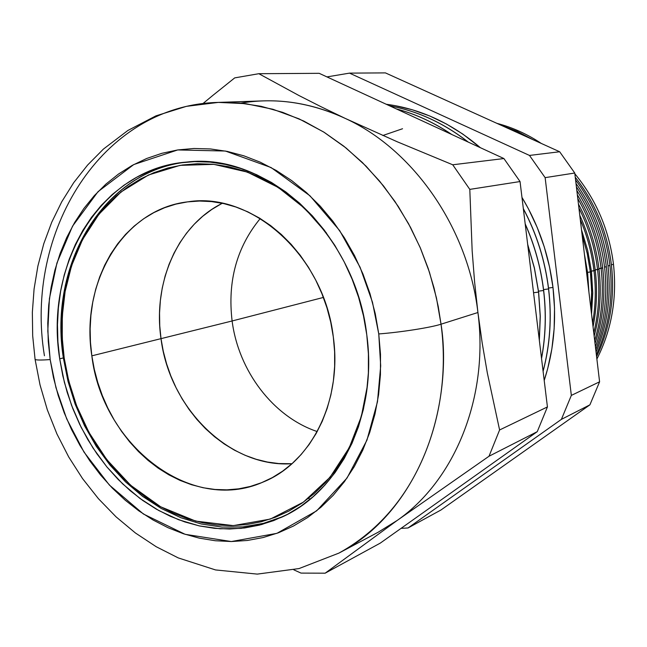 <?xml version="1.0" encoding="UTF-8"?>
<svg xmlns="http://www.w3.org/2000/svg" width="647" height="647" viewBox="0 0 647 647"><rect width="100%" height="100%" fill="white"/><g stroke="black" fill="none" stroke-linecap="round" stroke-linejoin="round"><path stroke-width="0.97" d="M367.359 385.935L361.349 416.409L349.275 447.643L330.043 477.26L303.394 502.145L270.357 519.064L233.349 525.615L195.685 521.11L160.65 506.787L130.621 485.25L106.723 459.548L88.938 432.382L76.589 405.701L68.679 380.711L64.19 358.001L63.374 357.993L64.19 358.001L67.248 374.702L71.582 391.128L77.155 407.165L83.932 422.669L91.85 437.518L100.859 451.582L110.888 464.748L121.854 476.896L133.678 487.919L146.271 497.697L159.526 506.156L173.347 513.184L187.606 518.716L202.196 522.671L216.971 525L231.812 525.647L246.572 524.588L261.121 521.797L275.298 517.276L288.966 511.049L301.979 503.14L314.199 493.604L325.473 482.525L335.688 469.989L344.705 456.103L352.429 441.003L358.745 424.844L363.565 407.788L367.359 385.944M91.842 355.842C80.131 282.666 123.084 209.005 187.994 201.815C251.869 191.366 324.252 255.872 333.318 336.974L334.62 351.766L334.636 366.477L333.375 380.954L330.86 395.026L327.123 408.548L322.214 421.391L316.189 433.417L309.137 444.505L301.122 454.55L292.258 463.462L282.626 471.17L272.347 477.599L261.517 482.711L250.26 486.463L238.686 488.841L226.911 489.844L215.055 489.472L203.215 487.757L191.512 484.716L180.044 480.406L168.916 474.866L158.224 468.169L148.058 460.381L138.49 451.582L129.618 441.852L121.499 431.282L114.204 419.968L107.782 408.006L102.299 395.511L97.794 382.571L94.292 369.316L91.842 355.842L90.451 342.271L90.135 328.708L90.912 315.283L92.772 302.1L95.699 289.274L99.687 276.924L104.701 265.157L110.71 254.077L117.673 243.806L125.534 234.424L134.228 226.046L143.691 218.743L153.849 212.612L164.597 207.719L175.855 204.12L187.517 201.88L199.47 201.031L211.601 201.597L223.789 203.595L235.912 207.016L247.85 211.852L259.463 218.063L270.64 225.593L281.243 234.376L291.166 244.331L300.297 255.363L308.53 267.357L315.768 280.175L321.923 293.706L326.945 307.778L330.754 322.255L333.318 336.974C342.409 401.253 310.883 463.131 262.957 482.12C190.614 514.341 102.113 444.626 91.842 355.842L161.006 338.648L91.842 355.842M222.317 203.279C177.513 225.488 152.732 282.852 161.006 338.648L163.287 351.329L166.578 363.792L170.84 375.956L176.049 387.69L182.155 398.916L189.118 409.519L196.874 419.418L205.358 428.516L214.513 436.725L224.25 443.979L234.497 450.199L245.164 455.318L256.163 459.281L267.389 462.039L278.744 463.559L291.967 463.721C229.677 468.04 169.53 408.354 161.006 338.648C169.53 408.354 229.677 468.04 291.967 463.721L278.744 463.559L267.389 462.039L256.163 459.281L245.164 455.318L234.497 450.199L224.25 443.979L214.513 436.725L205.358 428.516L196.874 419.418L189.118 409.519L182.155 398.916L176.049 387.69L170.84 375.956L166.578 363.792L163.287 351.329L161.006 338.648C152.732 282.852 177.513 225.488 222.317 203.279M309.25 498.408L308.223 498.546L309.25 498.408M221.581 203.651L211.787 209.45L202.64 216.333L194.221 224.242L186.603 233.082L179.834 242.771L173.978 253.212L169.069 264.308L165.147 275.945L162.243 288.036L160.367 300.459L159.542 313.108L159.752 325.87L161.006 338.648L232.111 320.977C227.396 281.227 236.778 247.081 260.248 218.54C236.778 247.081 227.396 281.227 232.111 320.977L161.006 338.648L159.752 325.87L159.542 313.108L160.367 300.459L162.243 288.036L165.147 275.945L169.069 264.308L173.978 253.212L179.834 242.771L186.603 233.082L194.221 224.242L202.64 216.333L211.787 209.45L221.581 203.651M63.859 357.799C48.719 264.558 104.046 169.611 188.592 161.912C103.569 169.7 48.226 264.866 63.374 357.993L68.008 381.326L75.101 404.043L84.555 425.799L96.217 446.236L109.925 465.023L125.486 481.853L142.672 496.419L161.224 508.461L180.853 517.713L201.249 523.981L222.075 527.087L242.973 526.893L263.539 523.334L283.386 516.403M326.476 233.049L313.374 217.182L300.758 204.678L287.292 193.688L273.123 184.314L258.42 176.631L243.337 170.703L228.043 166.57L212.693 164.241L197.456 163.723L182.47 164.993L167.88 168.002L153.832 172.692L140.448 179.001L127.839 186.837L116.112 196.106L105.356 206.708L95.659 218.516L87.094 231.408L79.71 245.27L73.572 259.965L68.711 275.363L65.153 291.32L62.913 307.697L62.015 324.365L62.444 341.179L64.19 358.001L62.258 338.033L62.306 315.825L65.104 291.587L71.542 265.836L82.549 239.56L98.902 214.278L120.973 192.005L148.43 175.013L180.052 165.365L213.842 164.354L247.348 172.094L278.267 187.476L304.923 208.552L326.476 233.049M613.469 264.202C617.149 298.421 611.617 330.035 596.882 359.036C611.617 330.035 617.149 298.421 613.469 264.202L611.415 264.898C614.99 297.741 610.048 328.304 596.591 356.586C610.048 328.304 614.99 297.741 611.415 264.898L613.469 264.202C609.134 230.008 596.259 199.866 574.843 173.768C596.259 199.866 609.134 230.008 613.469 264.202M609.919 265.399C613.405 297.216 608.884 326.97 596.364 354.677C608.884 326.97 613.405 297.216 609.919 265.399L608.018 266.046C611.383 296.496 607.396 325.166 596.049 352.065C607.396 325.166 611.383 296.496 608.018 266.046L609.919 265.399C605.94 233.607 594.488 205.115 575.571 179.915C594.488 205.115 605.94 233.607 609.919 265.399M606.328 266.613C609.579 295.808 606.053 323.46 595.758 349.558C606.053 323.46 609.579 295.808 606.328 266.613L604.581 267.203C607.703 295.048 604.654 321.567 595.426 346.768C604.654 321.567 607.703 295.048 604.581 267.203L606.328 266.613C602.713 237.433 592.741 210.841 576.396 186.846C592.741 210.841 602.713 237.433 606.328 266.613M602.689 267.842C605.665 294.15 603.109 319.359 595.03 343.484C603.109 319.359 605.665 294.15 602.689 267.842L598.944 268.659L601.095 268.384C603.934 293.326 601.799 317.362 594.674 340.476C601.799 317.362 603.934 293.326 601.095 268.384L602.689 267.842C599.462 241.549 591.018 217.19 577.342 194.771C591.018 217.19 599.462 241.549 602.689 267.842M598.993 269.087C601.637 292.12 600.028 314.466 594.156 336.108C600.028 314.466 601.637 292.12 598.993 269.087L595.2 269.88L597.569 269.573C600.068 291.215 598.798 312.299 593.76 332.825C598.798 312.299 600.068 291.215 597.569 269.573L598.993 269.087C596.202 246.062 589.352 224.38 578.442 204.031C589.352 224.38 596.202 246.062 598.993 269.087M595.256 270.357C597.488 289.541 596.752 308.368 593.048 326.824C596.752 308.368 597.488 289.541 595.256 270.357L591.407 271.117L593.995 270.778C596.065 288.489 595.604 305.934 592.603 323.104C595.604 305.934 596.065 288.489 593.995 270.778L595.256 270.357C592.943 251.165 587.783 232.791 579.777 215.233C587.783 232.791 592.943 251.165 595.256 270.357M591.471 271.635L592.757 293.018L591.552 314.216L592.757 293.018L591.471 271.635L587.565 272.371L590.379 271.999L590.937 277.377L591.673 293.503L590.994 309.525L591.649 290.818L590.379 271.999L591.471 271.635L587.702 250.438L581.507 229.798L587.702 250.438L591.471 271.635M587.63 272.929L588.916 292.056L587.63 272.929L586.675 273.244L587.136 277.142L586.716 273.236L587.63 272.929L584.378 253.956L587.63 272.929M548.624 288.918C551.956 317.337 550.112 344.811 543.1 371.346C550.112 344.811 551.956 317.337 548.624 288.918L543.553 289.589L548.551 288.942C551.867 317.281 550.047 344.689 543.084 371.168C550.047 344.689 551.867 317.281 548.551 288.942L548.624 288.918C545.106 260.498 536.67 233.721 523.326 208.585C536.67 233.721 545.106 260.498 548.624 288.918M552.983 287.454L548.519 288.044L552.983 287.454M386.267 104.264C420.307 108.745 451.671 123.213 480.349 147.678L462.831 134.083L446.551 124.07L429.624 115.934L412.252 109.755L394.621 105.558L386.267 104.264M521.967 197.392C538.603 225.083 548.947 255.136 552.999 287.535L549.562 267.041L544.273 246.903L537.172 227.364L528.348 208.649L521.967 197.392M543.666 290.479C546.416 313.625 545.704 336.303 541.539 358.503C545.704 336.303 546.416 313.625 543.666 290.479L538.522 291.166L543.585 290.503C546.327 313.552 545.631 336.141 541.515 358.268C545.631 336.141 546.327 313.552 543.585 290.503L543.666 290.479C540.819 267.332 534.657 245.116 525.178 223.838C534.657 245.116 540.819 267.332 543.666 290.479M538.636 292.064L540.285 316.343L539.347 340.435L540.285 316.343L538.636 292.064L533.549 292.743L538.555 292.088L540.196 316.173L539.299 340.071L540.196 316.173L538.636 292.064L534.406 267.947L527.677 244.372L534.406 267.947L538.636 292.064M378.762 333.941L380.687 365.878L377.476 401.795L366.938 440.186L347.018 478.044L316.666 510.831L276.924 533.338L231.343 541.539L185.163 534.325L143.424 514.017L109.367 485.04L84.013 452.107L66.698 418.884L55.949 387.666L50.167 359.562C41.028 360.242 36.006 360.185 35.092 359.376L35.092 359.376C36.006 360.185 41.028 360.242 50.167 359.562L48.258 341.373L47.765 323.193L48.711 305.166L51.097 287.446L54.898 270.163L60.114 253.487L66.706 237.554L74.64 222.511L83.859 208.496L94.308 195.653L105.914 184.104L118.579 173.986L132.206 165.406L146.691 158.483L161.904 153.299L177.723 149.942L193.979 148.478L210.534 148.956L227.226 151.398L243.87 155.822L260.296 162.195L276.326 170.501L291.781 180.659L306.476 192.588L320.257 206.183L332.938 221.298L344.382 237.781L354.451 255.452L363.016 274.126L369.971 293.576L375.244 313.593L378.762 333.941L380.501 354.386L380.436 374.702L378.592 394.662L374.985 414.023L369.688 432.6L362.757 450.183L354.305 466.584L344.439 481.651L333.278 495.246L320.961 507.232L307.64 517.527L293.463 526.035L278.582 532.724L263.167 537.536L247.364 540.471L231.343 541.539L215.249 540.738L199.244 538.134L183.449 533.767L168.026 527.701L153.088 520.018L138.757 510.806L125.162 500.163L112.4 488.202L100.568 475.027L89.747 460.769L80.034 445.54L71.493 429.471L64.182 412.705L58.165 395.366L53.475 377.605L50.167 359.562L47.805 331.11L49.415 298.663L56.936 263.014L72.545 226.159L98.02 191.682L133.751 164.564L177.723 149.942L225.399 151.034L271.085 167.549L309.994 195.815L339.691 230.639L360.072 267.219L372.478 302.246L378.762 333.941C400.606 332.299 430.91 327.536 441.028 324.196C430.91 327.536 400.606 332.299 378.762 333.941M378.285 532.158L397.161 520.463L378.277 532.166L338.858 553.128C433.417 500.827 451.161 386.243 441.028 324.196C454.299 422.766 408.92 517.487 338.858 553.128L299.06 568.559L257.288 574.107L215.54 569.934L178.257 557.908L156.178 546.707L135.385 532.958L116.072 516.864L98.417 498.675L82.581 478.634L68.711 456.968L56.928 433.951L47.328 409.834L40.025 384.884L35.084 359.376L32.69 335.866L32.35 312.331L34.081 288.991L37.89 266.046L43.778 243.725L51.736 222.236L61.732 201.799L73.726 182.648L87.644 165.009L103.399 149.101L127.896 130.468L155.959 115.853L186.368 106.359L218.322 102.404L239.657 103.019L261.178 106.318L282.626 112.335L303.734 121.038L324.244 132.368L343.88 146.238L362.377 162.502L379.482 180.99L394.953 201.476L408.564 223.716L420.129 247.429L429.471 272.306L436.466 298.008L441.028 324.196L477.923 312.517L441.028 324.196L438.254 306.638L434.064 288.044L428.217 268.513L420.469 248.238L410.578 227.461L398.317 206.539L383.525 185.94L366.105 166.214L346.08 147.993L323.629 131.98L299.076 118.862L272.897 109.262L245.739 103.674L218.322 102.404L262.957 100.892C290.624 99.978 318.057 105.817 345.255 118.417L397.153 141.733L452.73 164.783L469.803 189.385L520.042 181.548L503.908 158.547L452.73 164.783L503.908 158.547L319.181 73.321L258.832 73.701L319.181 73.321L503.908 158.547L520.042 181.548L469.803 189.385L472.164 250.915L474.583 281.785L477.923 312.517L482.185 342.991L487.337 373.004L499.597 429.972L489.011 456.24L537.261 431.662L547.427 406.931L499.597 429.972L547.427 406.931L520.042 181.548L547.427 406.931L537.261 431.662L489.011 456.24L397.161 520.463C454.76 480.414 489.011 397.234 477.923 312.517C468.08 227.768 413.312 149.497 345.255 118.417L321.324 106.868L345.255 118.417C413.312 149.497 468.08 227.768 477.923 312.517L474.583 281.785L472.164 250.915L469.803 189.385L452.73 164.783L397.153 141.733L345.255 118.417C310.277 102.404 275.485 97.309 240.862 103.132M323.395 297.442L232.111 320.977C238.517 370.982 273.083 416.725 317.216 431.565C273.083 416.725 238.517 370.982 232.111 320.977L323.395 297.442M59.702 358.818C44.319 264.477 100.875 168.527 186.611 162.073C266.313 152.005 355.518 233.316 366.784 334.871L363.493 315.922L358.592 297.288L352.114 279.172L344.155 261.784L334.798 245.318L324.155 229.944L312.364 215.839L299.553 203.142L285.869 191.981L271.489 182.462L256.56 174.674L241.25 168.657L225.73 164.475L210.154 162.122L194.69 161.613L179.494 162.907L164.702 165.972L150.46 170.751L136.889 177.157L124.111 185.123L112.222 194.537L101.328 205.301L91.51 217.287L82.84 230.381L75.367 244.453L69.156 259.366L64.231 274.983L60.64 291.174L58.384 307.786L57.47 324.697L57.915 341.753L59.702 358.818L62.799 375.753L67.199 392.414L72.852 408.686L79.718 424.416L87.749 439.475L96.872 453.749L107.038 467.11L118.15 479.443L130.136 490.628L142.898 500.568L156.339 509.157L170.347 516.306L184.807 521.935L199.591 525.962L214.578 528.34L229.628 529.02L244.606 527.96L259.358 525.146L273.746 520.576L287.616 514.268L300.823 506.253L313.221 496.589L324.673 485.347L335.041 472.625L344.204 458.537L352.041 443.211L358.454 426.802L363.355 409.486L366.679 391.427L368.378 372.834L368.41 353.917L366.784 334.871C377.905 414.84 339.821 491.631 281.591 517.252L261.736 524.515L241.121 528.364L220.134 528.793L199.171 525.874L178.612 519.727L158.79 510.532L140.035 498.497L122.647 483.867L106.884 466.932L92.99 447.983L81.166 427.352L71.591 405.378L64.393 382.409L59.702 358.818L63.366 357.92L59.702 358.818M440.939 510.014L589.91 404.836L599.591 381.803L574.754 173.024L559.663 151.754L385.418 72.893L349.501 73.127L385.418 72.893L559.663 151.754L529.481 155.434L545.138 177.642L574.754 173.024L559.663 151.754L529.481 155.434L545.138 177.642L571.341 395.406L561.394 419.369L589.91 404.836L599.591 381.803L571.341 395.406L561.394 419.369L408.022 527.976L401.051 528.364L408.022 527.976L440.939 510.014L408.022 527.976L561.394 419.369L589.91 404.836L440.939 510.014M500.899 125.162L517.171 131.365L532.829 139.606L517.171 131.365L500.899 125.162M575.256 177.246C595.232 202.859 607.282 232.071 611.415 264.898C607.282 232.071 595.232 202.859 575.256 177.246M541.304 143.44C527.297 134.107 512.489 127.41 496.888 123.342C512.489 127.41 527.297 134.107 541.304 143.44M576 183.481C593.558 208.091 604.233 235.605 608.018 266.046C604.233 235.605 593.558 208.091 576 183.481M524.119 135.668L506.35 127.629L524.119 135.668M576.833 190.525C591.9 213.817 601.152 239.374 604.581 267.203C601.152 239.374 591.9 213.817 576.833 190.525M577.795 198.589C590.282 220.182 598.054 243.45 601.095 268.384C598.054 243.45 590.282 220.182 577.795 198.589M578.919 208.043C588.738 227.429 594.949 247.938 597.569 269.573C594.949 247.938 588.738 227.429 578.919 208.043M580.294 219.608C587.298 236.009 591.868 253.066 593.995 270.778C591.868 253.066 587.298 236.009 580.294 219.608M582.13 235.055L587.193 253.333L590.379 271.999L587.193 253.333L582.13 235.055M586.214 269.338L586.716 273.236L586.214 269.338M389.704 105.857C417.647 111.041 443.753 123.084 468.04 142C443.753 123.084 417.647 111.041 389.704 105.857M523.35 208.803C536.638 233.89 545.041 260.604 548.551 288.942C545.041 260.604 536.638 233.89 523.35 208.803M468.274 142.105C443.899 123.092 417.687 110.993 389.623 105.817C417.687 110.993 443.899 123.092 468.274 142.105M396.36 108.922C415.617 114.042 433.991 122.518 451.477 134.358C433.991 122.518 415.617 114.042 396.36 108.922M525.21 224.113C534.632 245.318 540.755 267.446 543.585 290.503C540.755 267.446 534.632 245.318 525.21 224.113M451.784 134.495C434.161 122.534 415.633 113.985 396.207 108.858C415.633 113.985 434.161 122.534 451.784 134.495M527.726 244.768L534.373 268.165L538.555 292.088L534.373 268.165L527.726 244.768M234.724 77.883L258.832 73.701L299.003 95.554L321.324 106.868L299.003 95.554L258.832 73.701L234.724 77.883L212.782 95.457L234.724 77.883M380.274 543.116L325.15 573.185L301.033 573.105L293.787 569.821L301.033 573.105L325.15 573.185L380.274 543.116L537.261 431.662L380.274 543.116M202.932 103.585L212.782 95.457L202.932 103.585M397.161 520.463L325.15 573.185L397.161 520.463L489.011 456.24L499.597 429.972L487.337 373.004L482.185 342.991L477.923 312.517C489.011 397.234 454.76 480.414 397.161 520.463M326.961 76.904L349.501 73.127L529.481 155.434L349.501 73.127L326.961 76.904M544.208 380.436L547.734 368.483L551.867 348.87L554.147 328.684L554.528 308.166L552.999 287.535C556.735 319.95 553.808 350.917 544.208 380.436M545.138 177.642L571.341 395.406L599.591 381.803L574.754 173.024L545.138 177.642M44.433 355.761C23.947 232.556 101.401 105.121 218.322 102.404M382.83 135.506L402.539 128.745"/></g></svg>
